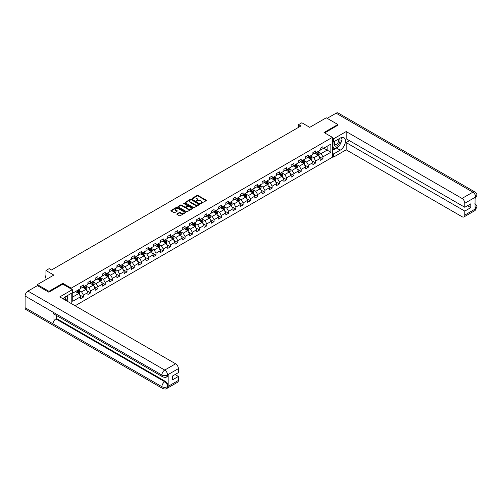 <?xml version="1.0" encoding="UTF-8"?>
<svg xmlns="http://www.w3.org/2000/svg" width="502" height="502" viewBox="0 0 502 502"><rect width="100%" height="100%" fill="white"/><g stroke="black" fill="none" stroke-linecap="round" stroke-linejoin="round"><path stroke-width="0.75" d="M200.7 203.523L206.19 200.718A0.646 0.37 0 0 0 206.19 200.191L197.97 195.447A0.646 0.37 0 0 0 197.06 195.447L192.203 198.246L192.203 198.616L193.471 198.252A2.064 1.192 0 0 1 196.395 198.252L197.079 198.648A2.064 1.192 0 0 1 197.688 199.495A2.064 1.192 0 0 1 197.079 200.336L196.451 201.07L197.719 200.706A2.064 1.192 0 0 1 200.643 200.706L201.327 201.101A2.064 1.192 0 0 1 201.936 201.948A2.064 1.192 0 0 1 201.327 202.789L200.7 203.523L200.7 203.153M177.011 213.852A0.646 0.37 0 0 0 177.011 214.379L179.314 215.709A0.646 0.37 0 0 0 180.231 215.709L185.621 212.597A0.646 0.37 0 0 0 185.621 212.07L177.401 207.326A0.646 0.37 0 0 0 176.484 207.326L171.094 210.438A0.646 0.37 0 0 0 171.094 210.965L173.88 212.572A0.646 0.37 0 0 0 174.796 212.572L177.099 211.242A0.646 0.37 0 0 0 177.099 210.714L175.719 209.918A1.726 0.998 0 0 1 175.211 209.208A1.726 0.998 0 0 1 176.277 208.286A1.726 0.998 0 0 1 178.16 208.506L183.575 211.631A1.726 0.998 0 0 1 184.077 212.333A1.726 0.998 0 0 1 183.017 213.256A1.726 0.998 0 0 1 181.128 213.043L180.231 212.522A0.646 0.37 0 0 0 179.314 212.522L177.011 213.852L177.011 214.379L179.314 213.055L179.314 212.522M337.89 125.318L337.89 124.515L326.256 117.801L309.74 127.339L301.834 122.77L298.577 124.647L300.899 125.989L51.524 269.969L49.202 268.626L45.946 270.503L45.946 279.639M62.832 284.176L62.832 283.316L48.97 291.323L37.336 284.609L53.852 275.071L45.946 270.503M62.832 283.316L71.209 288.154L332.399 137.353L332.399 157.233L75.118 305.774M337.89 124.515L324.022 132.522L332.399 137.353M193.521 207.508A0.646 0.37 0 0 0 194.431 207.508L199.821 204.396A0.646 0.37 0 0 0 199.821 203.868L191.601 199.125A0.646 0.37 0 0 0 190.685 199.125L185.301 202.237A0.646 0.37 0 0 0 185.301 202.764L193.521 207.508M183.901 203.617L184.359 203.68L184.359 203.147L192.718 207.972A0.646 0.37 0 0 1 192.718 208.499L187.328 211.612A0.646 0.37 0 0 1 186.418 211.612L178.197 206.862L180.5 205.544L180.5 205.004L178.197 206.335A0.646 0.37 0 0 0 178.197 206.862L178.197 206.335M180.5 205.544A0.646 0.37 0 0 1 181.417 205.544L181.417 205.004A0.646 0.37 0 0 0 180.5 205.004M181.417 205.004L184.749 206.931A0.646 0.37 0 0 0 185.665 206.931L187.196 206.046A0.646 0.37 0 0 0 187.196 205.519L183.719 203.517L184.359 203.147M37.336 285.682L37.336 284.609M48.97 291.323L48.97 292.126M71.209 303.515L71.209 293.394M71.209 289.014L71.209 288.154M79.561 294.831L83.445 297.071L83.445 295.113L87.906 292.534L87.906 294.492L90.699 292.879L90.699 290.922L95.167 288.343L95.167 290.3L97.959 288.688L97.959 286.73L102.427 284.151L102.427 286.109L105.219 284.502L105.219 282.538L109.681 279.959L109.681 281.923L112.473 280.311L112.473 278.346L116.941 275.767L116.941 277.731L119.733 276.119L119.733 274.161L124.201 271.582L124.201 273.54L126.993 271.927L126.993 269.969L131.455 267.39L131.455 269.348L134.247 267.742L134.247 265.778L138.715 263.199L138.715 265.163L141.508 263.55L141.508 261.586L145.975 259.007L145.975 260.971L148.761 259.358L148.761 257.394L153.229 254.821L153.229 256.779L156.022 255.167L156.022 253.209L160.489 250.63L160.489 252.588L163.282 250.975L163.282 249.017L167.75 246.438L167.75 248.396L170.536 246.789L170.536 244.825L175.003 242.246L175.003 244.21L177.796 242.598L177.796 240.634L182.264 238.055L182.264 240.019L185.056 238.406L185.056 236.448L189.518 233.869L189.518 235.827L192.31 234.214L192.31 232.257L196.778 229.678L196.778 231.635L199.57 230.023L199.57 228.065L204.038 225.486L204.038 227.45L206.83 225.837L206.83 223.873L211.292 221.294L211.292 223.258L214.084 221.646L214.084 219.681L218.552 217.102L218.552 219.067L221.344 217.454L221.344 215.496L225.812 212.917L225.812 214.875L228.605 213.262L228.605 211.304L233.066 208.725L233.066 210.683L235.858 209.077L235.858 207.113L240.326 204.534L240.326 206.498L243.119 204.885L243.119 202.921L247.586 200.342L247.586 202.306L250.372 200.693L250.372 198.736L254.84 196.156L254.84 198.114L257.633 196.502L257.633 194.544L262.1 191.965L262.1 193.923L264.893 192.31L264.893 190.352L269.361 187.773L269.361 189.737L272.147 188.124L272.147 186.16L276.615 183.581L276.615 185.545L279.407 183.933L279.407 181.969L283.875 179.39L283.875 181.354L286.667 179.741L286.667 177.783L291.129 175.204L291.129 177.162L293.921 175.549L293.921 173.592L298.389 171.013L298.389 172.97L301.181 171.364L301.181 169.4L305.649 166.821L305.649 168.785L308.441 167.172L308.441 165.208L312.903 162.629L312.903 164.593L315.695 162.981L315.695 161.017L320.163 158.444L320.163 160.402L322.955 158.789L322.955 156.831L330.862 152.263L330.862 144.099L327.141 146.245L327.141 150.117L330.862 152.263M83.445 297.071L80.653 298.684L80.653 296.72L72.74 301.288L72.74 293.124L80.653 288.556L80.653 286.598L83.445 284.985L83.445 286.943L87.906 284.364L87.906 282.406L90.699 280.794L90.699 282.751L95.167 280.172L95.167 278.215L97.959 276.602L97.959 278.566L102.427 275.987L102.427 274.023L105.219 272.41L105.219 274.374L109.681 271.795L109.681 269.831L112.473 268.225L112.473 270.183L116.941 267.604L116.941 265.646L119.733 264.033L119.733 265.991L124.201 263.412L124.201 261.454L126.993 259.841L126.993 261.799L131.455 259.227L131.455 257.262L134.247 255.65L134.247 257.614L138.715 255.035L138.715 253.071L141.508 251.458L141.508 253.422L145.975 250.843L145.975 248.879L148.761 247.273L148.761 249.23L153.229 246.651L153.229 244.694L156.022 243.081L156.022 245.039L160.489 242.46L160.489 240.502L163.282 238.889L163.282 240.853L167.75 238.274L167.75 236.31L170.536 234.698L170.536 236.662L175.003 234.083L175.003 232.119L177.796 230.512L177.796 232.47L182.264 229.891L182.264 227.933L185.056 226.32L185.056 228.278L189.518 225.699L189.518 223.741L192.31 222.129L192.31 224.087L196.778 221.507L196.778 219.55L199.57 217.937L199.57 219.901L204.038 217.322L204.038 215.358L206.83 213.745L206.83 215.709L211.292 213.13L211.292 211.166L214.084 209.56L214.084 211.518L218.552 208.939L218.552 206.981L221.344 205.368L221.344 207.326L225.812 204.747L225.812 202.789L228.605 201.177L228.605 203.141L233.066 200.562L233.066 198.597L235.858 196.985L235.858 198.949L240.326 196.37L240.326 194.406L243.119 192.793L243.119 194.757L247.586 192.178L247.586 190.22L250.372 188.608L250.372 190.565L254.84 187.986L254.84 186.029L257.633 184.416L257.633 186.374L262.1 183.795L262.1 181.837L264.893 180.224L264.893 182.188L269.361 179.609L269.361 177.645L272.147 176.033L272.147 177.997L276.615 175.418L276.615 173.454L279.407 171.847L279.407 173.805L283.875 171.226L283.875 169.268L286.667 167.655L286.667 169.613L291.129 167.034L291.129 165.076L293.921 163.464L293.921 165.422L298.389 162.849L298.389 160.885L301.181 159.272L301.181 161.236L305.649 158.657L305.649 156.693L308.441 155.08L308.441 157.044L312.903 154.465L312.903 152.501L315.695 150.895L315.695 152.853L320.163 150.274L320.163 148.316L322.955 146.703L322.955 148.661L330.862 144.099M82.698 287.376L86.049 289.309L81.581 291.888L78.23 289.955M80.653 287.483L81.581 288.016L83.445 286.943M81.581 291.888L83.445 295.113M86.049 289.309L87.906 292.534M89.958 283.184L93.303 285.117L88.841 287.696L85.491 285.763M87.906 283.291L88.841 283.831L90.699 282.751M88.841 287.696L90.699 290.922M93.303 285.117L95.167 288.343M97.212 278.993L100.563 280.925L96.095 283.505L92.751 281.572M95.167 279.099L96.095 279.639L97.959 278.566M96.095 283.505L97.959 286.73M100.563 280.925L102.427 284.151M104.472 274.801L107.823 276.74L103.356 279.313L100.005 277.38M102.427 274.908L103.356 275.447L105.219 274.374M103.356 279.313L105.219 282.538M107.823 276.74L109.681 279.959M111.733 270.616L115.077 272.548L110.616 275.127L107.265 273.188M109.681 270.722L110.616 271.256L112.473 270.183M110.616 275.127L112.473 278.346M115.077 272.548L116.941 275.767M118.987 266.424L122.337 268.357L117.87 270.936L114.519 269.003M116.941 266.531L117.87 267.064L119.733 265.991M117.87 270.936L119.733 274.161M122.337 268.357L124.201 271.582M126.247 262.232L129.598 264.165L125.13 266.744L121.779 264.811M124.201 262.339L125.13 262.879L126.993 261.799M125.13 266.744L126.993 269.969M129.598 264.165L131.455 267.39M133.507 258.041L136.851 259.973L132.39 262.552L129.039 260.62M131.455 258.147L132.39 258.687L134.247 257.614M132.39 262.552L134.247 265.778M136.851 259.973L138.715 263.199M140.761 253.849L144.112 255.788L139.644 258.367L136.293 256.428M138.715 253.962L139.644 254.495L141.508 253.422M139.644 258.367L141.508 261.586M144.112 255.788L145.975 259.007M148.021 249.663L151.372 251.596L146.904 254.175L143.553 252.242M145.975 249.77L146.904 250.303L148.761 249.23M146.904 254.175L148.761 257.394M151.372 251.596L153.229 254.821M155.275 245.472L158.626 247.404L154.164 249.983L150.813 248.051M153.229 245.578L154.164 246.118L156.022 245.039M154.164 249.983L156.022 253.209M158.626 247.404L160.489 250.63M162.535 241.28L165.886 243.213L161.418 245.792L158.067 243.859M160.489 241.387L161.418 241.926L163.282 240.853M161.418 245.792L163.282 249.017M165.886 243.213L167.75 246.438M169.795 237.088L173.146 239.027L168.678 241.6L165.327 239.667M167.75 237.195L168.678 237.735L170.536 236.662M168.678 241.6L170.536 244.825M173.146 239.027L175.003 242.246M177.049 232.903L180.4 234.836L175.932 237.415L172.588 235.476M175.003 233.01L175.932 233.543L177.796 232.47M175.932 237.415L177.796 240.634M180.4 234.836L182.264 238.055M184.309 228.711L187.66 230.644L183.192 233.223L179.841 231.29M182.264 228.818L183.192 229.351L185.056 228.278M183.192 233.223L185.056 236.448M187.66 230.644L189.518 233.869M191.569 224.519L194.92 226.452L190.453 229.031L187.102 227.099M189.518 224.626L190.453 225.166L192.31 224.087M190.453 229.031L192.31 232.257M194.92 226.452L196.778 229.678M198.823 220.328L202.174 222.26L197.706 224.84L194.362 222.907M196.778 220.434L197.706 220.974L199.57 219.901M197.706 224.84L199.57 228.065M202.174 222.26L204.038 225.486M206.084 216.136L209.434 218.075L204.967 220.654L201.616 218.715M204.038 216.243L204.967 216.782L206.83 215.709M204.967 220.654L206.83 223.873M209.434 218.075L211.292 221.294M213.344 211.951L216.688 213.883L212.227 216.462L208.876 214.53M211.292 212.057L212.227 212.591L214.084 211.518M212.227 216.462L214.084 219.681M216.688 213.883L218.552 217.102M220.598 207.759L223.948 209.692L219.481 212.271L216.13 210.338M218.552 207.866L219.481 208.405L221.344 207.326M219.481 212.271L221.344 215.496M223.948 209.692L225.812 212.917M227.858 203.567L231.209 205.5L226.741 208.079L223.39 206.146M225.812 203.674L226.741 204.214L228.605 203.141M226.741 208.079L228.605 211.304M231.209 205.5L233.066 208.725M235.118 199.376L238.463 201.308L234.001 203.887L230.65 201.955M233.066 199.482L234.001 200.022L235.858 198.949M234.001 203.887L235.858 207.113M238.463 201.308L240.326 204.534M242.372 195.184L245.723 197.123L241.255 199.702L237.904 197.763M240.326 195.297L241.255 195.83L243.119 194.757M241.255 199.702L243.119 202.921M245.723 197.123L247.586 200.342M249.632 190.998L252.983 192.931L248.515 195.51L245.164 193.577M247.586 191.105L248.515 191.638L250.372 190.565M248.515 195.51L250.372 198.736M252.983 192.931L254.84 196.156M256.886 186.807L260.237 188.739L255.775 191.318L252.424 189.386M254.84 186.913L255.775 187.453L257.633 186.374M255.775 191.318L257.633 194.544M260.237 188.739L262.1 191.965M264.146 182.615L267.497 184.548L263.029 187.127L259.678 185.194M262.1 182.722L263.029 183.261L264.893 182.188M263.029 187.127L264.893 190.352M267.497 184.548L269.361 187.773M271.406 178.423L274.757 180.362L270.289 182.935L266.938 181.002M269.361 178.53L270.289 179.07L272.147 177.997M270.289 182.935L272.147 186.16M274.757 180.362L276.615 183.581M278.66 174.238L282.011 176.171L277.543 178.75L274.199 176.811M276.615 174.345L277.543 174.878L279.407 173.805M277.543 178.75L279.407 181.969M282.011 176.171L283.875 179.39M285.92 170.046L289.271 171.979L284.803 174.558L281.453 172.625M283.875 170.153L284.803 170.693L286.667 169.613M284.803 174.558L286.667 177.783M289.271 171.979L291.129 175.204M293.181 165.855L296.531 167.787L292.064 170.366L288.713 168.434M291.129 165.961L292.064 166.501L293.921 165.422M292.064 170.366L293.921 173.592M296.531 167.787L298.389 171.013M300.434 161.663L303.785 163.596L299.317 166.175L295.973 164.242M298.389 161.769L299.317 162.309L301.181 161.236M299.317 166.175L301.181 169.4M303.785 163.596L305.649 166.821M307.695 157.471L311.045 159.41L306.578 161.989L303.227 160.05M305.649 157.584L306.578 158.117L308.441 157.044M306.578 161.989L308.441 165.208M311.045 159.41L312.903 162.629M314.955 153.286L318.299 155.218L313.838 157.797L310.487 155.865M312.903 153.392L313.838 153.926L315.695 152.853M313.838 157.797L315.695 161.017M318.299 155.218L320.163 158.444M323.79 148.178L327.141 150.117L321.092 153.606L317.741 151.673M320.163 149.201L321.092 149.74L322.955 148.661M321.092 153.606L322.955 156.831M298.577 124.647L298.577 127.339M72.74 296.989L78.789 293.501L75.438 291.562M78.789 293.501L80.653 296.72M319.071 156.549L322.955 158.789M311.811 160.74L315.695 162.981M304.557 164.926L308.441 167.172M297.297 169.118L301.181 171.364M290.037 173.309L293.921 175.549M282.783 177.501L286.667 179.741M275.523 181.686L279.407 183.933M268.263 185.878L272.147 188.124M261.009 190.07L264.893 192.31M253.748 194.261L257.633 196.502M246.488 198.453L250.372 200.693M239.234 202.639L243.119 204.885M231.974 206.83L235.858 209.077M224.714 211.022L228.605 213.262M217.46 215.214L221.344 217.454M210.2 219.399L214.084 221.646M202.94 223.591L206.83 225.837M195.686 227.782L199.57 230.023M188.426 231.974L192.31 234.214M181.172 236.166L185.056 238.406M173.912 240.351L177.796 242.598M166.651 244.543L170.536 246.789M159.398 248.735L163.282 250.975M152.137 252.926L156.022 255.167M144.877 257.118L148.761 259.358M137.623 261.304L141.508 263.55M130.363 265.495L134.247 267.742M123.103 269.687L126.993 271.927M115.849 273.879L119.733 276.119M108.589 278.064L112.473 280.311M101.329 282.256L105.219 284.502M94.075 286.447L97.959 288.688M86.815 290.639L90.699 292.879M200.882 203.586L201.327 203.329A2.064 1.192 0 0 0 201.936 202.482L201.936 201.948M197.688 199.495L197.688 200.028A2.064 1.192 0 0 1 197.079 200.875L196.633 201.133M206.184 200.725L197.97 195.987A0.646 0.37 0 0 0 197.06 195.987L192.385 198.679M199.821 203.868L199.821 204.396L191.601 199.664A0.646 0.37 0 0 0 190.685 199.664L185.307 202.77L185.301 202.237M198.679 204.32L191.463 199.783L190.164 200.166A2.064 1.192 0 0 0 189.555 201.007A2.064 1.192 0 0 0 190.164 201.854L195.096 204.703A2.064 1.192 0 0 0 198.014 204.703L198.679 204.32L198.679 204.854L198.679 204.49M189.555 201.007L189.555 201.547A2.064 1.192 0 0 0 190.164 202.394L190.164 201.854M198.679 204.854L198.014 205.236A2.064 1.192 0 0 1 195.096 205.236L190.164 202.394M181.417 205.544L184.749 207.464A0.646 0.37 0 0 0 185.665 207.464L187.196 206.586A0.646 0.37 0 0 0 187.384 206.322L187.384 205.782M184.359 203.68L192.712 208.506M188.212 208.926A1.726 0.998 0 0 0 190.095 209.146A1.726 0.998 0 0 0 191.162 208.223A1.726 0.998 0 0 0 190.653 207.514L188.746 206.416A0.646 0.37 0 0 0 187.83 206.416L186.305 207.301A0.646 0.37 0 0 0 186.305 207.828L188.212 208.926L188.212 209.466A1.726 0.998 0 0 0 190.095 209.679A1.726 0.998 0 0 0 191.162 208.757L191.162 208.223M186.117 207.564L186.117 208.098A0.646 0.37 0 0 0 186.305 208.361L186.305 207.828M188.212 209.466L186.305 208.361M184.077 212.333L184.077 212.873A1.726 0.998 0 0 1 183.017 213.796A1.726 0.998 0 0 1 181.128 213.576L180.231 213.055A0.646 0.37 0 0 0 179.314 213.055M175.211 209.208L175.211 209.748A1.726 0.998 0 0 0 175.719 210.451L175.719 209.918M177.093 211.248L175.719 210.451M185.621 212.07L185.621 212.597L177.401 207.859A0.646 0.37 0 0 0 176.484 207.859L171.107 210.965M318.67 155.852L319.222 154.459A1.744 1.004 -120 0 0 318.67 152.978L317.71 151.692M316.034 153.907L315.381 153.035M316.266 152.526L317.226 153.807A1.744 1.004 60 0 1 317.722 154.854L318.281 154.534A1.744 1.004 -120 0 0 317.785 153.486L316.825 152.206M316.385 152.457L317.452 153.876A0.891 0.515 60 0 1 317.615 154.145L318.281 154.534M334.759 141.231A4.28 2.472 120 0 0 335.493 146.17A4.28 2.472 120 0 0 339.358 143.114A4.28 2.472 120 0 0 339.252 138.634M334.997 141.093A2.93 1.688 120 0 0 334.991 144.488A2.93 1.688 120 0 0 335.418 144.62A2.93 1.688 120 0 0 338.097 142.461A2.93 1.688 120 0 0 337.921 139.418A2.93 1.688 120 0 0 337.909 139.412M340.883 137.743L342.031 139.368L339.515 145.844L334.495 148.743L332.399 147.337M334.495 148.743L332.399 145.762M332.399 144.093L333.315 141.727M65.385 300.158A4.28 2.472 120 0 0 64.821 297.165M64.024 299.368A2.93 1.688 120 0 0 63.723 298.169M66.358 296.186L67.532 297.849L66.408 300.748M338.593 146.377A7.404 4.273 120 0 1 336.541 148.046L340.218 150.167A7.404 4.273 120 0 0 345.05 143.647A7.404 4.273 120 0 0 343.914 137.711A7.404 4.273 120 0 0 340.218 138.081L333.61 141.897L333.61 138.803L346.173 131.555L462.016 198.434L472.884 192.166L336.095 113.195L327.191 118.334M340.218 150.167L333.61 153.982L333.61 157.07L346.173 149.816L346.173 142.593L464.808 211.091L464.808 215.088L475.739 208.725L475.049 209.045L475.049 197.499L475.676 196.997L464.808 203.272A3.947 2.278 -120 0 0 462.016 198.434M349.474 140.685L346.173 142.593M467.506 205.713L470.813 207.621L470.813 203.812L464.808 207.276L346.173 138.778L346.173 131.555M332.399 141.194L333.61 141.897M332.399 138.106L333.61 138.803M332.399 156.373L333.61 157.07M332.399 153.286L333.61 153.982M346.173 149.816L462.016 216.701A3.947 2.278 -120 0 0 463.992 216.895A3.947 2.278 -120 0 0 464.808 215.088M336.095 113.195A4.047 2.334 -60 0 1 338.122 112.994L474.905 191.965A4.047 2.334 -60 0 0 472.884 192.166A3.947 2.278 60 0 1 475.676 196.997M464.808 207.276L464.808 203.272M470.813 207.621L464.808 211.091M337.89 125.161L324.725 132.923M340.061 144.438A7.404 4.273 120 0 0 341.655 140.334M341.774 139.01A7.404 4.273 120 0 0 341.592 137.498M336.541 148.046L332.399 150.437M332.399 149.577L334.169 148.554M332.399 147.964L332.77 147.751M475.049 206.284L475.676 208.688M474.905 203.649C476.492 205.08 477.157 206.215 476.9 207.075L475.745 208.719M474.905 191.965C476.492 193.383 477.157 194.531 476.9 195.416L475.745 197.041M72.326 289.66L59.763 296.908L175.612 363.793A3.947 2.278 60 0 1 178.398 368.631L167.536 374.9L166.72 376.845C166.055 377.517 164.725 377.517 162.723 376.845L53.852 313.995A4.047 2.334 -60 0 1 53.017 312.169L25.1 296.048A4.047 2.334 -60 0 1 27.961 291.097L37.43 285.625L48.826 292.208L62.788 284.151L72.326 289.66L72.326 292.748L65.718 296.563A7.404 4.273 120 0 0 63.126 298.853M67.092 301.144L68.648 302.041M67.249 301.049L67.249 298.565M67.249 297.454L67.249 295.672M178.398 368.631L178.398 372.628L172.399 376.098L172.399 379.914L178.398 376.444L178.398 380.447A3.947 2.278 60 0 1 177.582 382.254L166.72 388.529A3.947 2.278 -120 0 0 167.536 386.722L178.398 380.447M166.72 388.529C166.087 389.194 164.756 389.201 162.723 388.529L25.941 309.558A4.047 2.334 -60 0 1 25.1 307.707L53.017 323.828A4.047 2.334 -60 0 1 55.879 318.895L164.744 381.752L165.371 381.388A3.947 2.278 60 0 1 168.164 386.226L168.164 374.674A3.947 2.278 60 0 1 167.348 376.481L166.72 376.845M25.1 296.048L25.1 307.707M162.723 376.845A4.047 2.334 -60 0 1 161.882 375.019L53.017 312.169L53.017 323.828L161.882 386.678C163.74 387.575 165.604 387.575 167.467 386.678L167.536 386.722M178.398 376.444L175.098 374.536M56.506 315.526L56.506 318.532L165.371 381.388M56.506 318.532L55.879 318.895M27.961 291.097L164.744 370.068A4.047 2.334 -60 0 0 161.882 375.019C163.746 375.916 165.61 375.91 167.461 375M311.409 160.044L311.968 158.651A1.744 1.004 -120 0 0 311.409 157.164L310.449 155.884M308.774 158.099L308.121 157.226M309.006 156.718L309.966 157.998A1.744 1.004 60 0 1 310.468 159.046L311.027 158.726A1.744 1.004 -120 0 0 310.525 157.678L309.565 156.392M309.125 156.649L310.192 158.067A0.891 0.515 60 0 1 310.355 158.337L311.027 158.726M304.156 164.236L304.708 162.843A1.744 1.004 -120 0 0 304.149 161.355L303.189 160.075M301.514 162.29L300.867 161.418M301.746 160.904L302.706 162.19A1.744 1.004 60 0 1 303.208 163.238L303.766 162.918A1.744 1.004 -120 0 0 303.264 161.864L302.304 160.584M301.871 160.835L302.938 162.259A0.891 0.515 60 0 1 303.095 162.529L303.766 162.918M296.895 168.427L297.448 167.028A1.744 1.004 -120 0 0 296.895 165.547L295.935 164.267M294.26 166.476L293.607 165.61M294.492 165.095L295.452 166.382A1.744 1.004 60 0 1 295.948 167.43L296.506 167.103A1.744 1.004 -120 0 0 296.011 166.055L295.05 164.775M294.611 165.026L295.678 166.451A0.891 0.515 60 0 1 295.841 166.72L296.506 167.103M289.635 172.613L290.194 171.22A1.744 1.004 -120 0 0 289.635 169.739L288.675 168.452M287 170.667L286.347 169.795M287.232 169.287L288.192 170.567A1.744 1.004 60 0 1 288.694 171.615L289.252 171.295A1.744 1.004 -120 0 0 288.75 170.247L287.79 168.967M287.351 169.218L288.418 170.642A0.891 0.515 60 0 1 288.581 170.912L289.252 171.295M282.381 176.804L282.933 175.411A1.744 1.004 -120 0 0 282.375 173.924L281.415 172.644M279.746 174.859L279.093 173.987M279.972 173.479L280.932 174.759A1.744 1.004 60 0 1 281.434 175.807L281.992 175.487A1.744 1.004 -120 0 0 281.49 174.439L280.53 173.152M280.097 173.41L281.164 174.828A0.891 0.515 60 0 1 281.321 175.098L281.992 175.487M275.121 180.996L275.673 179.603A1.744 1.004 -120 0 0 275.121 178.116L274.161 176.836M272.486 179.051L271.833 178.179M272.718 177.67L273.678 178.95A1.744 1.004 60 0 1 274.174 179.998L274.732 179.678A1.744 1.004 -120 0 0 274.236 178.63L273.276 177.344M272.837 177.595L273.904 179.019A0.891 0.515 60 0 1 274.067 179.289L274.732 179.678M267.867 185.188L268.419 183.795A1.744 1.004 -120 0 0 267.861 182.308L266.901 181.027M265.225 183.243L264.573 182.37M265.458 181.856L266.418 183.142A1.744 1.004 60 0 1 266.92 184.19L267.478 183.864A1.744 1.004 -120 0 0 266.976 182.816L266.016 181.536M265.583 181.787L266.644 183.211A0.891 0.515 60 0 1 266.807 183.481L267.478 183.864M260.607 189.379L261.159 187.98A1.744 1.004 -120 0 0 260.601 186.499L259.641 185.213M257.972 187.428L257.319 186.562M258.204 186.047L259.164 187.328A1.744 1.004 60 0 1 259.659 188.382L260.218 188.055A1.744 1.004 -120 0 0 259.722 187.008L258.756 185.727M258.323 185.978L259.39 187.403A0.891 0.515 60 0 1 259.547 187.673L260.218 188.055M253.347 193.565L253.899 192.172A1.744 1.004 -120 0 0 253.347 190.691L252.387 189.405M250.711 191.62L250.059 190.747M250.944 190.239L251.904 191.519A1.744 1.004 60 0 1 252.399 192.567L252.958 192.247A1.744 1.004 -120 0 0 252.462 191.199L251.502 189.919M251.063 190.17L252.129 191.588A0.891 0.515 60 0 1 252.293 191.858L252.958 192.247M246.093 197.757L246.645 196.364A1.744 1.004 -120 0 0 246.087 194.876L245.127 193.596M243.451 195.811L242.799 194.939M243.683 194.431L244.643 195.711A1.744 1.004 60 0 1 245.145 196.759L245.704 196.439A1.744 1.004 -120 0 0 245.202 195.391L244.242 194.105M243.809 194.362L244.869 195.78A0.891 0.515 60 0 1 245.032 196.05L245.704 196.439M238.833 201.948L239.385 200.555A1.744 1.004 -120 0 0 238.826 199.068L237.866 197.788M236.197 200.003L235.545 199.131M236.429 198.623L237.39 199.903A1.744 1.004 60 0 1 237.885 200.951L238.444 200.631A1.744 1.004 -120 0 0 237.948 199.576L236.988 198.296M236.549 198.547L237.615 199.972A0.891 0.515 60 0 1 237.772 200.242L238.444 200.631M231.573 206.14L232.125 204.747A1.744 1.004 -120 0 0 231.573 203.26L230.613 201.98M228.937 204.188L228.284 203.323M229.169 202.808L230.129 204.094A1.744 1.004 60 0 1 230.631 205.142L231.184 204.816A1.744 1.004 -120 0 0 230.688 203.768L229.728 202.488M229.288 202.739L230.355 204.163A0.891 0.515 60 0 1 230.518 204.433L231.184 204.816M224.319 210.325L224.871 208.932A1.744 1.004 -120 0 0 224.312 207.452L223.352 206.165M221.677 208.38L221.024 207.508M221.909 207L222.869 208.28A1.744 1.004 60 0 1 223.371 209.334L223.93 209.008A1.744 1.004 -120 0 0 223.428 207.96L222.468 206.68M222.035 206.931L223.095 208.355A0.891 0.515 60 0 1 223.258 208.625L223.93 209.008M217.059 214.517L217.611 213.124A1.744 1.004 -120 0 0 217.059 211.637L216.098 210.357M214.423 212.572L213.77 211.7M214.655 211.191L215.615 212.471A1.744 1.004 60 0 1 216.111 213.519L216.669 213.199A1.744 1.004 -120 0 0 216.174 212.151L215.214 210.871M214.774 211.122L215.841 212.541A0.891 0.515 60 0 1 216.004 212.81L216.669 213.199M209.798 218.709L210.357 217.316A1.744 1.004 -120 0 0 209.798 215.829L208.838 214.549M207.163 216.764L206.51 215.891M207.395 215.383L208.355 216.663A1.744 1.004 60 0 1 208.857 217.711L209.416 217.391A1.744 1.004 -120 0 0 208.914 216.343L207.953 215.057M207.514 215.308L208.581 216.732A0.891 0.515 60 0 1 208.744 217.002L209.416 217.391M202.544 222.901L203.097 221.507A1.744 1.004 -120 0 0 202.538 220.02L201.578 218.74M199.903 220.955L199.256 220.083M200.135 219.569L201.095 220.855A1.744 1.004 60 0 1 201.597 221.903L202.155 221.577A1.744 1.004 -120 0 0 201.653 220.529L200.693 219.248M200.26 219.499L201.327 220.924A0.891 0.515 60 0 1 201.484 221.194L202.155 221.577M195.284 227.092L195.836 225.693A1.744 1.004 -120 0 0 195.284 224.212L194.324 222.932M192.649 225.141L191.996 224.275M192.881 223.76L193.841 225.047A1.744 1.004 60 0 1 194.337 226.095L194.895 225.768A1.744 1.004 -120 0 0 194.399 224.72L193.439 223.44M193 223.691L194.067 225.116A0.891 0.515 60 0 1 194.23 225.385L194.895 225.768M188.024 231.278L188.583 229.885A1.744 1.004 -120 0 0 188.024 228.404L187.064 227.117M185.389 229.332L184.736 228.46M185.621 227.952L186.581 229.232A1.744 1.004 60 0 1 187.083 230.28L187.641 229.96A1.744 1.004 -120 0 0 187.139 228.912L186.179 227.632M185.74 227.883L186.807 229.301A0.891 0.515 60 0 1 186.97 229.571L187.641 229.96M180.77 235.469L181.322 234.076A1.744 1.004 -120 0 0 180.764 232.589L179.804 231.309M178.135 233.524L177.482 232.652M178.361 232.144L179.321 233.424A1.744 1.004 60 0 1 179.823 234.472L180.381 234.152A1.744 1.004 -120 0 0 179.879 233.104L178.919 231.817M178.486 232.075L179.553 233.493A0.891 0.515 60 0 1 179.71 233.763L180.381 234.152M173.51 239.661L174.062 238.268A1.744 1.004 -120 0 0 173.51 236.781L172.55 235.501M170.875 237.716L170.222 236.844M171.107 236.335L172.067 237.615A1.744 1.004 60 0 1 172.562 238.663L173.121 238.343A1.744 1.004 -120 0 0 172.625 237.289L171.665 236.009M171.226 236.26L172.293 237.684A0.891 0.515 60 0 1 172.456 237.954L173.121 238.343M166.256 243.853L166.808 242.46A1.744 1.004 -120 0 0 166.25 240.973L165.29 239.692M163.614 241.901L162.962 241.035M163.847 240.521L164.807 241.807A1.744 1.004 60 0 1 165.309 242.855L165.867 242.529A1.744 1.004 -120 0 0 165.365 241.481L164.405 240.201M163.972 240.452L165.032 241.876A0.891 0.515 60 0 1 165.196 242.146L165.867 242.529M158.996 248.044L159.548 246.645A1.744 1.004 -120 0 0 158.99 245.164L158.03 243.878M156.36 246.093L155.708 245.221M156.593 244.712L157.553 245.993A1.744 1.004 60 0 1 158.048 247.047L158.607 246.72A1.744 1.004 -120 0 0 158.111 245.673L157.145 244.392M156.712 244.643L157.779 246.068A0.891 0.515 60 0 1 157.935 246.338L158.607 246.72M151.736 252.23L152.288 250.837A1.744 1.004 -120 0 0 151.736 249.356L150.776 248.07M149.1 250.285L148.448 249.412M149.332 248.904L150.293 250.184A1.744 1.004 60 0 1 150.788 251.232L151.347 250.912A1.744 1.004 -120 0 0 150.851 249.864L149.891 248.584M149.452 248.835L150.518 250.253A0.891 0.515 60 0 1 150.682 250.523L151.347 250.912M144.482 256.422L145.034 255.029A1.744 1.004 -120 0 0 144.476 253.541L143.516 252.261M141.84 254.476L141.188 253.604M142.072 253.096L143.032 254.376A1.744 1.004 60 0 1 143.534 255.424L144.093 255.104A1.744 1.004 -120 0 0 143.591 254.056L142.631 252.77M142.198 253.027L143.258 254.445A0.891 0.515 60 0 1 143.421 254.715L144.093 255.104M137.222 260.613L137.774 259.22A1.744 1.004 -120 0 0 137.215 257.733L136.255 256.453M134.586 258.668L133.934 257.796M134.818 257.281L135.778 258.568A1.744 1.004 60 0 1 136.274 259.616L136.833 259.296A1.744 1.004 -120 0 0 136.337 258.241L135.377 256.961M134.938 257.212L136.004 258.637A0.891 0.515 60 0 1 136.161 258.906L136.833 259.296M129.962 264.805L130.514 263.406A1.744 1.004 -120 0 0 129.962 261.925L129.001 260.645M127.326 262.853L126.673 261.988M127.558 261.473L128.518 262.759A1.744 1.004 60 0 1 129.02 263.807L129.572 263.481A1.744 1.004 -120 0 0 129.077 262.433L128.117 261.153M127.677 261.404L128.744 262.828A0.891 0.515 60 0 1 128.907 263.098L129.572 263.481M122.708 268.99L123.26 267.597A1.744 1.004 -120 0 0 122.701 266.116L121.741 264.83M120.066 267.045L119.413 266.173M120.298 265.665L121.258 266.945A1.744 1.004 60 0 1 121.76 267.993L122.319 267.673A1.744 1.004 -120 0 0 121.817 266.625L120.856 265.345M120.424 265.596L121.484 267.02A0.891 0.515 60 0 1 121.647 267.284L122.319 267.673M115.447 273.182L116 271.789A1.744 1.004 -120 0 0 115.447 270.302L114.481 269.022M112.812 271.237L112.159 270.365M113.044 269.856L114.004 271.136A1.744 1.004 60 0 1 114.5 272.184L115.058 271.864A1.744 1.004 -120 0 0 114.563 270.816L113.603 269.53M113.163 269.787L114.23 271.205A0.891 0.515 60 0 1 114.387 271.475L115.058 271.864M108.187 277.374L108.746 275.981A1.744 1.004 -120 0 0 108.187 274.494L107.227 273.213M105.552 275.429L104.899 274.556M105.784 274.048L106.744 275.328A1.744 1.004 60 0 1 107.246 276.376L107.805 276.056A1.744 1.004 -120 0 0 107.302 275.008L106.342 273.722M105.903 273.973L106.97 275.397A0.891 0.515 60 0 1 107.133 275.667L107.805 276.056M100.933 281.566L101.486 280.172A1.744 1.004 -120 0 0 100.927 278.685L99.967 277.405M98.292 279.614L97.639 278.748M98.524 278.233L99.484 279.52A1.744 1.004 60 0 1 99.986 280.568L100.544 280.241A1.744 1.004 -120 0 0 100.042 279.194L99.082 277.913M98.649 278.164L99.71 279.589A0.891 0.515 60 0 1 99.873 279.859L100.544 280.241M93.673 285.757L94.225 284.358A1.744 1.004 -120 0 0 93.673 282.877L92.713 281.591M91.038 283.806L90.385 282.94M91.27 282.425L92.23 283.705A1.744 1.004 60 0 1 92.726 284.76L93.284 284.433A1.744 1.004 -120 0 0 92.788 283.385L91.828 282.105M91.389 282.356L92.456 283.781A0.891 0.515 60 0 1 92.619 284.05L93.284 284.433M86.413 289.943L86.971 288.55A1.744 1.004 -120 0 0 86.413 287.069L85.453 285.782M83.778 287.997L83.125 287.125M84.01 286.617L84.97 287.897A1.744 1.004 60 0 1 85.472 288.945L86.03 288.625A1.744 1.004 -120 0 0 85.528 287.577L84.568 286.297M84.129 286.548L85.196 287.966A0.891 0.515 60 0 1 85.359 288.236L86.03 288.625M79.159 294.134L79.711 292.741A1.744 1.004 -120 0 0 79.153 291.254L78.193 289.974M76.524 292.189L75.871 291.317M76.75 290.809L77.71 292.089A1.744 1.004 60 0 1 78.212 293.137L78.77 292.817A1.744 1.004 -120 0 0 78.268 291.769L77.308 290.482M76.875 290.74L77.942 292.158A0.891 0.515 60 0 1 78.099 292.428L78.77 292.817M45.946 275.918L45.28 276.301L45.946 276.684M45.28 277.267L45.28 276.301L45.28 277.267L45.946 277.65M45.029 276.156L45.946 275.692M201.327 203.329L201.327 202.789M196.451 201.07L196.451 200.7M197.079 200.875L197.079 200.336M192.203 198.616L192.203 198.246M197.06 195.987L197.06 195.447M197.97 195.987L197.97 195.447M206.19 200.718L206.19 200.191M190.685 199.664L190.685 199.125M191.601 199.664L191.601 199.125M195.096 205.236L195.096 204.703M198.014 205.236L198.014 204.703M184.749 207.464L184.749 206.931M185.665 207.464L185.665 206.931M187.196 206.586L187.196 206.046M192.718 208.499L192.718 207.972M180.231 213.055L180.231 212.522M181.128 213.576L181.128 213.043M177.099 211.242L177.099 210.714M171.094 210.965L171.094 210.438M176.484 207.859L176.484 207.326M177.401 207.859L177.401 207.326M318.13 155.118L319.209 154.49M317.785 153.486L318.67 152.978M316.542 154.202L317.226 153.807M476.9 207.088L474.854 210.627A3.947 2.278 -120 0 0 475.676 208.819M475.049 198.811L475.676 197.135M168.164 386.226L167.473 386.678M167.536 375.038L168.164 374.674M167.536 374.9A3.947 2.278 60 0 0 164.744 370.068L175.612 363.793M162.723 388.529A4.047 2.334 -60 0 1 161.882 386.678A4.047 2.334 -60 0 1 164.744 381.752C166.426 382.875 167.354 384.488 167.536 386.584M310.87 159.31L311.955 158.682M310.525 157.678L311.409 157.164M309.282 158.394L309.966 157.998M303.616 163.501L304.695 162.874M303.264 161.864L304.149 161.355M302.028 162.585L302.706 162.19M296.356 167.687L297.435 167.066M296.011 166.055L296.895 165.547M294.768 166.771L295.452 166.382M289.096 171.879L290.181 171.257M288.75 170.247L289.635 169.739M287.508 170.962L288.192 170.567M281.842 176.07L282.921 175.443M281.49 174.439L282.375 173.924M280.254 175.154L280.932 174.759M274.581 180.262L275.667 179.634M274.236 178.63L275.121 178.116M272.994 179.346L273.678 178.95M267.328 184.447L268.407 183.826M266.976 182.816L267.861 182.308M265.74 183.531L266.418 183.142M260.067 188.639L261.147 188.018M259.722 187.008L260.601 186.499M258.48 187.723L259.164 187.328M252.807 192.831L253.893 192.21M252.462 191.199L253.347 190.691M251.22 191.915L251.904 191.519M245.553 197.022L246.633 196.395M245.202 195.391L246.087 194.876M243.966 196.106L244.643 195.711M238.293 201.214L239.372 200.587M237.948 199.576L238.826 199.068M236.706 200.298L237.39 199.903M231.033 205.4L232.119 204.778M230.688 203.768L231.573 203.26M229.445 204.483L230.129 204.094M223.779 209.591L224.858 208.97M223.428 207.96L224.312 207.452M222.191 208.675L222.869 208.28M216.519 213.783L217.598 213.155M216.174 212.151L217.059 211.637M214.931 212.867L215.615 212.471M209.259 217.975L210.344 217.347M208.914 216.343L209.798 215.829M207.671 217.059L208.355 216.663M202.005 222.166L203.084 221.539M201.653 220.529L202.538 220.02M200.417 221.244L201.095 220.855M194.745 226.352L195.824 225.731M194.399 224.72L195.284 224.212M193.157 225.436L193.841 225.047M187.484 230.543L188.57 229.922M187.139 228.912L188.024 228.404M185.897 229.627L186.581 229.232M180.231 234.735L181.31 234.108M179.879 233.104L180.764 232.589M178.643 233.819L179.321 233.424M172.97 238.927L174.056 238.299M172.625 237.289L173.51 236.781M171.383 238.011L172.067 237.615M165.71 243.112L166.796 242.491M165.365 241.481L166.25 240.973M164.129 242.196L164.807 241.807M158.456 247.304L159.536 246.683M158.111 245.673L158.99 245.164M156.869 246.388L157.553 245.993M151.196 251.496L152.282 250.868M150.851 249.864L151.736 249.356M149.609 250.58L150.293 250.184M143.942 255.687L145.022 255.06M143.591 254.056L144.476 253.541M142.355 254.771L143.032 254.376M136.682 259.879L137.761 259.252M136.337 258.241L137.215 257.733M135.094 258.963L135.778 258.568M129.422 264.065L130.507 263.443M129.077 262.433L129.962 261.925M127.834 263.148L128.518 262.759M122.168 268.256L123.247 267.635M121.817 266.625L122.701 266.116M120.58 267.34L121.258 266.945M114.908 272.448L115.987 271.82M114.563 270.816L115.447 270.302M113.32 271.532L114.004 271.136M107.648 276.64L108.733 276.012M107.302 275.008L108.187 274.494M106.06 275.723L106.744 275.328M100.394 280.825L101.473 280.204M100.042 279.194L100.927 278.685M98.806 279.909L99.484 279.52M93.134 285.017L94.213 284.396M92.788 283.385L93.673 282.877M91.546 284.101L92.23 283.705M85.873 289.208L86.959 288.587M85.528 287.577L86.413 287.069M84.286 288.292L84.97 287.897M78.619 293.4L79.699 292.773M78.268 291.769L79.153 291.254M77.032 292.484L77.71 292.089M198.811 204.672L198.811 204.132M463.992 216.895L474.854 210.627M476.9 195.429L474.854 198.943"/></g></svg>
